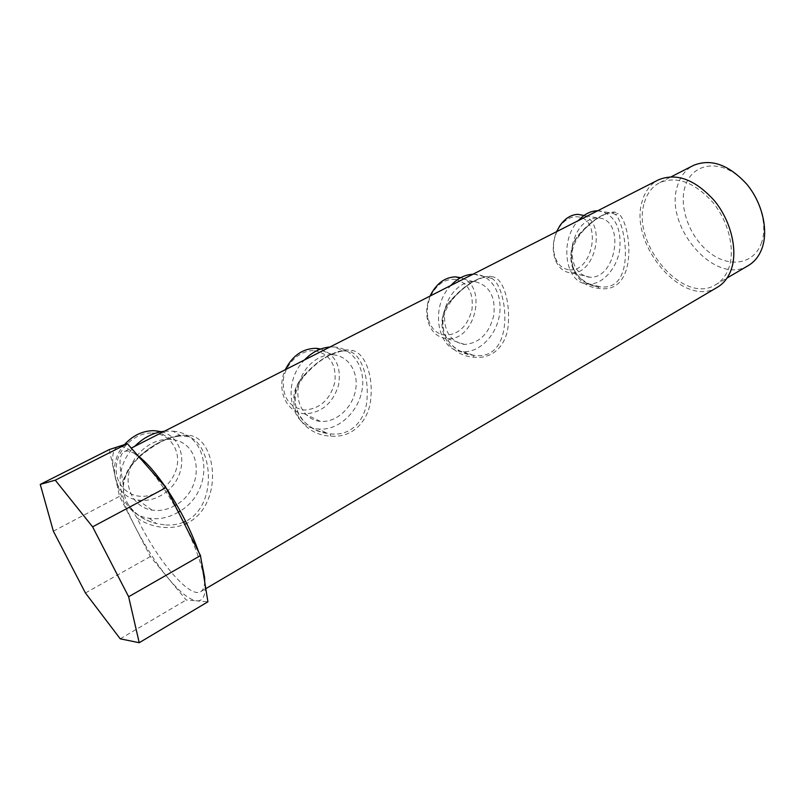 <?xml version="1.0" encoding="UTF-8"?>
<svg xmlns="http://www.w3.org/2000/svg" width="805" height="805" viewBox="0 0 805 805"><rect width="100%" height="100%" fill="white"/><g stroke="black" fill="none" stroke-linecap="round" stroke-linejoin="round"><path stroke-width="0.6" stroke-dasharray="4.03 3.02" d="M597.652 210.779L601.003 211.101C615.563 216.062 621.772 229.103 619.629 250.204C616.58 268.81 602.693 284.346 588.988 284.054L586.805 283.893C565.281 282.636 559.133 240.564 578.312 220.62M599.655 218.024C625.455 221.425 615.845 279.003 590.035 277.212L588.133 277.061C576.32 273.831 570.997 263.577 572.174 246.3C575.867 229.113 584.038 219.604 596.696 217.783L599.655 218.024M580.948 232.303L581.462 232.766C595.137 216.706 608.962 212.5 609.677 212.983C601.335 214.311 591.766 220.751 580.948 232.303C560.854 252.015 573.351 284.467 597.874 286.58L600.772 286.902C636.644 290.675 625.596 223.448 615.453 214.502L618.3 213.436C631.523 222.824 639.1 295.455 598.689 288.291C573.261 286.671 560.411 253.354 581.2 232.585C594.402 218.547 605.571 211.705 614.718 212.057L618.3 213.436M597.531 210.84L612.303 213.084L615.453 214.502M472.907 274.253L476.791 274.435C492.821 276.447 503.014 295.827 499.311 315.872C495.84 335.927 479.327 352.58 463.278 351.664L462.644 351.624C437.709 351.372 429.226 307.379 450.83 285.493M475.453 281.78C489.531 285.574 495.659 296.733 493.827 315.268C489.219 333.491 479.488 343.212 464.646 344.429L463.972 344.389C449.904 341.421 443.464 330.603 444.642 311.938C446.986 295.314 460.46 281.267 473.38 281.639L475.453 281.78M452.249 298.705L452.591 299.309C465.703 283.551 481.159 277.323 485.536 277.232C475.322 278.651 464.223 285.815 452.249 298.705C431.389 319.464 446.302 353.325 473.179 355.196L473.984 355.297C516.418 361.495 507.633 285.866 491.674 278.369L494.572 277.292L489.983 276.206C478.613 276.648 466.004 284.306 452.179 299.178C430.474 321.125 445.849 355.87 473.823 357.148C494.733 359.755 507.744 342.608 508.358 322.765C509.817 302.237 503.92 280.995 494.572 277.292M474.044 274.243L491.674 278.369M460.712 277.685C488.333 284.688 475.433 341.551 447.077 338.603L446.403 338.563C436.773 337.275 430.474 331.006 427.495 319.746C425.855 311.877 426.731 303.968 430.112 296.029M455.298 279.365C468.158 282.837 473.722 292.94 471.972 309.684C467.625 326.095 458.699 334.598 445.185 335.202C436.451 334.015 430.735 328.319 428.039 318.106C426.459 310.378 427.485 302.71 431.118 295.113C437.266 284.004 445.326 278.751 455.298 279.365M717.175 287.395C683.153 308.909 628.152 243.734 642.269 201.069C645.057 191.258 650.36 184.224 658.178 179.978M204.701 581.844C204.48 587.026 203.112 590.317 200.606 591.705C189.427 598.699 156.723 559.606 137.092 518.007C145.292 523.703 154.58 526.862 164.934 527.486C171.747 527.859 178.308 526.812 184.617 524.357M138.983 456.576C153.262 444.249 167.229 437.115 180.883 435.193L188.39 435.324C216.746 436.632 224.826 505.037 186.68 523.461M303.787 375.764C281.136 399.028 299.661 435.284 330.684 436.079C353.989 438.403 369.706 419.013 370.874 397.489C373.017 375.19 365.007 353.325 352.711 350.517L346.844 349.833C332.646 351.322 318.297 359.966 303.787 375.764L304.421 375.804C293.906 389.228 292.356 402.742 299.772 416.346C304.743 423.35 311.434 428.401 319.847 431.51L330.251 433.845C352.54 436.652 366.667 418.177 367.11 397.318C368.459 375.734 360.861 354.462 349.762 351.574L352.711 350.517M178.529 436.139L181.226 436.008L178.529 436.139C162.137 438.685 146.762 447.882 132.382 463.72L132.272 464.676L131.326 464.777L138.822 456.727M131.326 464.777L122.813 480.746L120.619 470.301C119.13 460.017 120.388 453.779 124.393 451.595C127.572 450.096 132.141 451.535 138.098 455.912M165.76 487.407L166.112 487.921M198.684 552.039L201.21 560.089M644.392 202.719C647.099 193.26 652.261 186.539 659.869 182.574C677.045 175.701 694.765 182.373 713.019 202.598C728.917 222.1 735.418 250.144 728.706 268.307C725.889 275.843 721.481 281.358 715.484 284.819C683.204 305.236 630.889 243.231 644.392 202.719M122.813 480.746L123.89 494.2L127.18 502.753C133.721 513.308 143.451 520.231 156.401 523.532L164.794 524.89L164.934 527.486M137.092 518.007L127.18 502.753M109.289 449.562L119.512 496.323L150.364 556.557L186.156 599.987L196.762 600.872C202.88 601.295 205.617 595.921 204.953 584.772L204.269 579.157C201.602 563.5 194.609 544.351 183.278 521.71C171.606 499.07 159.299 480.273 146.359 465.31C133.66 451.162 124.242 444.954 118.104 446.695C113.163 448.647 111.603 455.61 113.404 467.584L114.491 473.38C118.053 488.967 124.886 506.677 134.968 526.51C145.192 546.323 156.2 563.46 167.983 577.95C179.797 592.178 189.386 599.826 196.762 600.872L207.911 601.798M164.411 431.228L173.035 431.208L181.226 436.008L185.432 436.35C211.041 437.829 220.64 504 185.643 521.358M183.55 522.264C177.593 524.558 171.344 525.434 164.794 524.89M304.29 375.039L304.421 375.804C313.588 365.41 322.674 358.295 331.68 354.452C339.277 351.584 343.353 350.376 343.906 350.839C331.006 352.328 317.804 360.388 304.29 375.039C283.622 396.09 299.017 430.262 327.605 433.482L318.398 429.015C290.474 427.998 280.784 383.371 304.481 359.956M329.929 347.005L333.803 346.965L343.906 350.839L349.762 351.574M748.127 265.66C715.202 286.449 663.26 225.853 677.589 185.532C680.426 176.315 685.608 169.664 693.125 165.578M132.382 463.72C124.785 473.078 121.958 483.231 123.89 494.2M178.408 512.141C171.334 516.297 163.968 518.49 156.311 518.742L149.207 518.269C118.838 514.999 109.269 470.865 134.767 446.312M173.035 431.208C210.578 433.774 214.865 490.487 180.209 511.024M333.803 346.965L334.478 347.015C353.405 348.364 365.923 368.589 362.059 390.012C358.456 411.456 339.398 429.719 320.541 429.146L318.398 429.015M761.128 243.845C769.359 223.196 757.465 189.688 736.142 174.484C714.931 158.957 691.213 165.578 685.065 186.569C678.605 207.368 689.825 237.395 709.376 252.498C728.807 267.874 753.208 264.734 761.128 243.845M175.047 505.52C169.422 508.69 163.596 510.36 157.569 510.521L152.105 510.159C135.532 507.734 124.755 490.446 129.062 472.133C133.157 453.799 151.39 438.876 168.507 439.349L171.435 439.54C201.975 441.704 205.124 488.263 176.577 504.594M120.227 638.818L186.156 599.987M85.421 592.973L150.364 556.557M53.372 531.189L119.512 496.323M333.159 354.834C348.505 355.84 358.768 372.222 355.639 389.68C352.721 407.159 337.144 422.001 321.849 421.448L320.33 421.357C305.477 420.13 295.093 403.828 298.484 386.068C301.654 368.288 317.824 353.777 332.827 354.804L333.159 354.834M161.282 431.691C185.412 437.256 189.034 473.068 167.863 490.547M167.571 490.809C160.306 496.977 152.276 500.197 143.461 500.469L138.068 500.086C114.572 497.46 106.039 464.545 124.453 444.642M320.742 349.008C335.534 354.643 341.481 366.657 338.583 385.042C332.958 403.003 321.99 412.583 305.679 413.77L304.169 413.669C286.379 412.663 275.954 389.268 285.282 369.726M152.175 433.02C168.466 433.301 179.938 448.305 177.241 464.918C174.766 481.541 158.786 496.202 142.566 496.333C126.315 496.705 113.807 481.903 116.484 464.636C118.909 447.359 135.934 432.486 152.175 433.02M314.544 350.718C329.617 353.767 336.42 364.152 334.92 381.872C330.412 399.361 320.299 408.749 304.592 410.057C289.257 407.622 282.193 397.288 283.4 379.044C285.956 362.874 300.788 349.551 314.544 350.718M583.716 215.408C606.628 223.005 595.509 274.666 571.52 272.845L569.628 272.694C563.651 271.728 559.083 267.944 555.943 261.343C552.139 252.116 552.361 242.214 556.607 231.659M568.32 269.635C562.886 268.739 558.75 265.298 555.903 259.311C551.797 248.665 552.934 237.968 559.314 227.241C564.858 219.403 571.248 215.961 578.493 216.927C602.895 220.198 592.289 274.274 568.32 269.635M597.874 286.58L597.974 286.61C593.778 286.53 580.254 281.69 574.156 269.987C569.095 257.399 571.53 244.992 581.462 232.766L581.2 232.585M588.988 284.054L600.772 286.902L597.974 286.61L598.689 288.291M612.303 213.084L614.718 212.057M473.823 357.148L473.199 355.206L463.579 352.691C456.264 349.601 450.538 344.761 446.393 338.15C440.285 325.129 442.358 312.179 452.591 299.309L452.179 299.178M487.558 277.232L489.983 276.206M185.432 436.35L188.39 435.324M330.251 433.845L330.684 436.079M344.429 350.829L346.844 349.833M139.356 456.868C155.385 443.666 168.517 436.783 178.76 436.209L180.883 435.193M473.199 355.206L463.278 351.664M464.646 344.429L447.077 338.603M473.38 281.639L460.017 278.067M428.039 318.106L427.495 319.746M431.118 295.113L430.896 294.368M200.606 591.705L205.798 588.656M124.393 451.595L131.255 448.103M149.207 518.269L156.401 523.532C146.067 521.016 137.605 516.015 131.024 508.529M123.396 486.25C124.051 478.643 127.009 471.448 132.272 464.676L139.134 457.079M659.869 182.574L671.33 176.718M715.484 284.819L727.056 278.027M171.435 439.54L159.118 432.154M152.105 510.159L138.068 500.086M332.827 354.804L319.394 349.531M320.33 421.357L304.169 413.669M590.035 277.212L571.52 272.845M596.696 217.783L584.017 215.468M555.903 259.311L555.943 261.343M559.314 227.241L559.706 225.953"/><path stroke-width="1.21" d="M578.312 220.62C584.098 214.301 590.397 211.021 597.199 210.779L597.652 210.779M450.83 285.493C457.502 278.399 464.857 274.656 472.907 274.253M430.112 296.029L430.896 294.368C437.065 283.028 445.276 277.192 455.509 276.86L460.712 277.685M658.178 179.978L658.621 179.756C676.713 172.542 695.359 179.596 714.588 200.908C731.322 221.466 738.135 251.029 731.031 270.108C728.062 277.997 723.443 283.763 717.175 287.395L205.798 588.656M201.21 560.089L204.601 577.406L204.701 581.844M186.68 523.461L184.617 524.357M138.098 455.912C146.349 462.13 155.566 472.626 165.76 487.407M166.112 487.921C180.229 509.072 191.087 530.445 198.684 552.039M185.643 521.358L183.55 522.264M693.125 165.578L693.568 165.357C711.036 158.303 728.827 164.633 746.919 184.345C762.657 203.383 768.785 231.005 761.731 249.087C758.773 256.604 754.235 262.128 748.127 265.66L727.056 278.027M134.767 446.312C143.451 437.618 153.332 432.587 164.411 431.228M207.911 601.798L200.485 555.591L165.971 487.649L127.381 443.686L109.289 449.562L40.25 484.399L53.372 531.189L85.421 592.973L120.227 638.818L139.215 642.712L207.911 601.798M180.209 511.024L178.408 512.141M304.481 359.956C312.058 352.137 320.541 347.82 329.929 347.005M176.577 504.594L175.047 505.52M139.215 642.712L128.639 596.746L200.485 555.591M128.639 596.746L92.605 526.842L55.263 480.183L127.381 443.686M55.263 480.183L40.25 484.399M92.605 526.842L165.971 487.649M124.453 444.642C132.926 435.344 142.797 430.685 154.077 430.665L161.282 431.691M285.282 369.726C292.547 355.498 302.891 348.364 316.335 348.324L320.742 349.008M556.607 231.659L559.706 225.953C564.869 218.517 570.936 214.643 577.899 214.351L583.716 215.408M460.017 278.067L455.509 276.86M131.255 448.103L658.621 179.756M671.33 176.718L693.568 165.357M159.118 432.154L156.965 430.866M319.394 349.531L316.335 348.324M584.017 215.468L577.899 214.351"/></g></svg>
